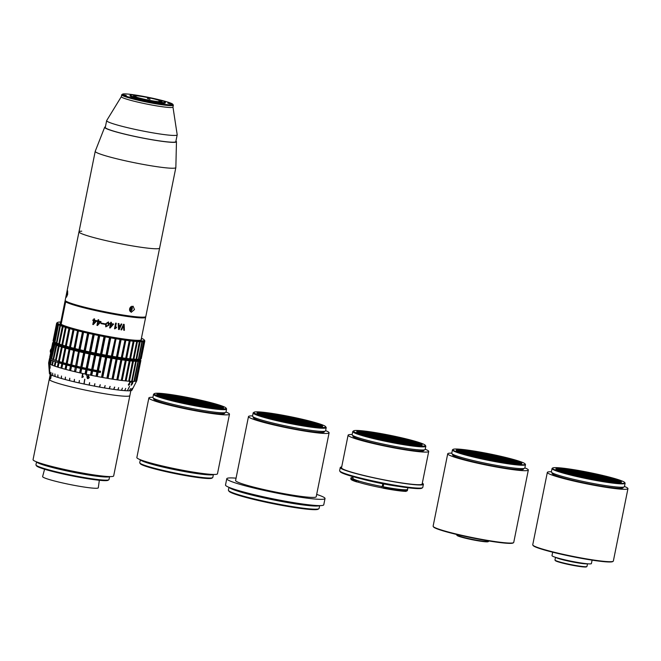<?xml version="1.0" encoding="UTF-8"?>
<svg xmlns="http://www.w3.org/2000/svg" width="661" height="661" viewBox="0 0 661 661"><rect width="100%" height="100%" fill="white"/><g stroke="black" fill="none" stroke-linecap="round" stroke-linejoin="round"><path stroke-width="0.99" d="M81.741 231.185A41.122 3.429 11.4 0 0 78.989 231.846A41.122 3.429 11.4 0 0 125.416 244.653A41.122 3.429 11.4 0 0 159.607 248.098L175.843 167.572A41.122 3.429 11.4 0 0 175.851 167.522L176.462 141.718A36.619 3.049 11.4 0 0 175.942 141.082M105.396 126.862A36.619 3.049 11.4 0 0 104.669 127.243L95.242 151.27A41.122 3.429 11.4 0 0 95.225 151.319A41.122 3.429 11.4 0 0 141.652 164.126A41.122 3.429 11.4 0 0 175.843 167.572M104.669 127.243A36.619 3.049 11.4 0 0 146.007 138.694A36.619 3.049 11.4 0 0 176.462 141.718M129.639 310.596A2.123 1.628 107.1 0 0 131.374 308.737A2.123 1.628 107.1 0 0 130.837 306.754M134.497 309.546L133.068 306.183L129.589 308.91L131.175 312.322L134.497 309.546M130.101 311.546A3.214 2.462 107.1 0 0 132.208 308.844A3.214 2.462 107.1 0 0 131.754 306.225M67.645 294.418L67.637 290.873L66.455 297.194L67.645 294.418M77.907 305.407A31.48 2.619 11.4 0 0 109.933 313.223A31.48 2.619 11.4 0 0 132.093 316.33M95.225 151.319L65.191 300.251A41.122 3.429 11.4 0 0 111.626 313.058A41.122 3.429 11.4 0 0 145.808 316.512L159.607 248.098A41.122 3.429 11.4 0 1 125.416 244.653M129.548 310.158A2.082 1.595 107.1 0 0 130.548 308.918A2.082 1.595 107.1 0 0 130.514 307.068M129.523 309.356L130.06 307.679M129.663 308.596L130.126 308.745M44.576 469.236L42.61 476.581A28.406 2.363 11.4 0 0 74.685 485.438A28.406 2.363 11.4 0 0 98.299 487.81L99.332 480.274M121.698 94.804L121.318 96.688A26.341 2.198 11.4 0 0 151.063 104.892A26.341 2.198 11.4 0 1 121.318 96.68L106.685 120.558A35.983 2.999 11.4 0 0 106.652 120.649L105.289 127.416A35.983 2.999 11.4 0 0 145.916 138.62A35.983 2.999 11.4 0 0 175.826 141.636L177.189 134.869A35.983 2.999 11.4 0 0 177.198 134.778L172.967 107.065L173.339 105.215A26.341 2.198 -168.6 0 1 151.443 103.009A26.341 2.198 -168.6 0 1 121.698 94.804A26.341 2.198 -168.6 0 1 121.822 94.639L122.574 94.143A25.696 2.14 11.4 0 0 151.468 102.306L148.824 101.571L151.435 102.273A25.696 2.14 11.4 0 0 172.785 104.264A25.696 2.14 11.4 0 0 143.817 96.456A25.696 2.14 11.4 0 0 122.574 94.143M106.652 120.649A35.983 2.999 11.4 0 0 147.279 131.853A35.983 2.999 11.4 0 0 177.189 134.869M172.959 107.099A26.341 2.198 11.4 0 1 151.063 104.892A26.341 2.198 11.4 0 0 172.959 107.032M145.61 97.101A14.517 1.206 -168.6 0 1 161.937 101.711A14.517 1.206 -168.6 0 1 149.931 100.406A14.517 1.206 -168.6 0 1 133.563 95.994A14.517 1.206 -168.6 0 1 145.61 97.101M170.406 103.835L167.795 103.133L170.406 103.835M125.573 95.457L122.971 94.754L125.573 95.457M130.134 95.201L130.01 95.828A17.987 1.496 11.4 0 0 150.32 101.43A17.987 1.496 11.4 0 0 165.283 102.934L165.407 102.306A17.987 1.496 11.4 0 0 145.09 96.704A17.987 1.496 11.4 0 0 130.134 95.201A17.987 1.496 11.4 0 0 150.452 100.803A17.987 1.496 11.4 0 0 165.407 102.306M172.785 104.264L173.289 105.016A26.341 2.198 -168.6 0 1 173.339 105.215M159.698 101.034L158.971 100.836L159.698 101.034M136.034 96.613L135.315 96.415L136.034 96.613M147.428 98.489L150.039 99.208L147.428 98.489M145.668 97.142A14.137 1.182 11.4 0 0 133.919 95.961A14.137 1.182 11.4 0 0 149.873 100.365A14.137 1.182 11.4 0 0 161.631 101.546A14.137 1.182 11.4 0 0 145.668 97.142M125.491 95.391L123.533 94.853L125.491 95.391M126.259 95.399L124.202 94.986L126.259 95.399M152.765 102.331L149.386 101.67L152.765 102.331M151.138 101.934L150.064 101.802L151.113 102.108M169.803 103.372L171.761 103.909L169.803 103.372M169.034 103.356L171.083 103.777L169.034 103.356M60.622 322.932A41.445 3.454 11.4 0 0 60.225 323.287A41.445 3.454 11.4 0 0 107.016 336.193A41.445 3.454 11.4 0 0 141.471 339.671A41.445 3.454 11.4 0 0 141.239 339.184M58.498 324.758L54.954 342.332A44.973 3.751 11.4 0 0 56.383 342.968L59.928 325.394A44.973 3.751 -168.6 0 1 58.498 324.758L59.052 324.146A44.328 3.693 11.4 0 0 60.878 324.956A44.328 3.693 11.4 0 0 63.332 325.873A44.328 3.693 11.4 0 0 66.381 326.873A44.328 3.693 11.4 0 0 69.967 327.947A44.328 3.693 11.4 0 0 74.049 329.079A44.328 3.693 11.4 0 0 78.543 330.252A44.328 3.693 11.4 0 0 83.402 331.434A44.328 3.693 11.4 0 0 88.524 332.623A44.328 3.693 11.4 0 0 93.845 333.797A44.328 3.693 11.4 0 0 99.282 334.929A44.328 3.693 11.4 0 0 104.735 336.011A44.328 3.693 11.4 0 0 107.446 336.523A44.328 3.693 11.4 0 0 110.131 337.019L109.528 337.614A44.973 3.751 -168.6 0 1 107.413 337.226A44.973 3.751 -168.6 0 1 105.289 336.821L101.744 354.395A44.973 3.751 11.4 0 0 105.983 355.188L109.528 337.614M62.349 326.311A44.973 3.751 -168.6 0 1 60.424 325.592L56.879 343.166A44.973 3.751 11.4 0 0 58.804 343.885L62.349 326.311L63.332 325.873L59.44 344.1A44.973 3.751 11.4 0 0 61.828 344.893L65.373 327.319A44.973 3.751 -168.6 0 1 62.985 326.526M68.959 328.401A44.973 3.751 -168.6 0 1 66.141 327.559L62.597 345.125A44.973 3.751 11.4 0 0 65.414 345.976L68.959 328.401L69.967 327.947L66.298 346.224A44.973 3.751 11.4 0 0 69.496 347.116L73.041 329.542A44.973 3.751 -168.6 0 1 69.843 328.649M77.56 330.723A44.973 3.751 -168.6 0 1 74.024 329.806L70.487 347.38A44.973 3.751 11.4 0 0 74.015 348.297L77.56 330.723L78.543 330.252L75.09 348.57A44.973 3.751 11.4 0 0 78.907 349.504L82.451 331.929A44.973 3.751 -168.6 0 1 78.634 330.996M87.624 333.136A44.973 3.751 -168.6 0 1 83.592 332.202L80.047 349.776A44.973 3.751 11.4 0 0 84.079 350.71L87.624 333.136L88.524 332.623L88.822 333.408L85.277 350.974A44.973 3.751 11.4 0 0 89.458 351.9L93.003 334.326A44.973 3.751 -168.6 0 1 88.822 333.408M98.506 335.482A44.973 3.751 -168.6 0 1 94.234 334.59L90.697 352.164A44.973 3.751 11.4 0 0 94.961 353.057L98.506 335.482L99.282 334.929L99.753 335.73L96.209 353.305A44.973 3.751 11.4 0 0 100.497 354.156L104.041 336.581A44.973 3.751 -168.6 0 1 99.753 335.73M114.874 338.556A44.973 3.751 -168.6 0 1 110.751 337.837L107.206 355.411A44.973 3.751 11.4 0 0 111.329 356.13L115.378 337.936A44.328 3.693 11.4 0 0 120.401 338.754L119.996 339.399A44.973 3.751 -168.6 0 1 116.047 338.762L112.51 356.329A44.973 3.751 11.4 0 0 116.452 356.973L119.996 339.399M124.813 340.134A44.973 3.751 -168.6 0 1 121.112 339.58L117.567 357.155A44.973 3.751 11.4 0 0 121.269 357.7L125.111 339.465A44.328 3.693 11.4 0 0 129.44 340.043L129.25 340.729A44.973 3.751 -168.6 0 1 125.846 340.275L122.31 357.849A44.973 3.751 11.4 0 0 125.706 358.303L129.25 340.729M133.241 341.2A44.973 3.751 -168.6 0 1 130.192 340.853L126.648 358.419A44.973 3.751 11.4 0 0 129.696 358.774L133.315 340.481A44.328 3.693 11.4 0 0 136.678 340.787L136.711 341.522A44.973 3.751 -168.6 0 1 134.067 341.283L130.531 358.857A44.973 3.751 11.4 0 0 133.175 359.097L136.711 341.522M139.62 341.696A44.973 3.751 -168.6 0 1 137.422 341.572L133.877 359.146A44.973 3.751 11.4 0 0 136.083 359.27L139.479 340.936A44.328 3.693 11.4 0 0 141.669 340.944L141.917 341.712A44.973 3.751 -168.6 0 1 140.198 341.712L136.653 359.287A44.973 3.751 11.4 0 0 138.372 359.287L141.917 341.712M143.561 341.588A44.973 3.751 -168.6 0 1 142.346 341.696L138.802 359.27A44.973 3.751 11.4 0 0 140.016 359.163L143.561 341.588L143.222 340.803A44.328 3.693 11.4 0 0 144.098 340.506L144.528 341.307A44.973 3.751 -168.6 0 1 143.842 341.539L140.297 359.113A44.973 3.751 11.4 0 0 140.991 358.882L144.528 341.307M144.652 341.225L144.098 340.506A44.328 3.693 11.4 0 0 144.296 340.076L144.809 340.886A44.973 3.751 -168.6 0 1 144.809 340.993A44.973 3.751 -168.6 0 1 144.652 341.225L141.115 358.799A44.973 3.751 11.4 0 0 141.264 358.568L144.809 340.993M144.776 340.77L144.296 340.076A44.328 3.693 11.4 0 0 144.214 339.911L144.718 340.655A44.973 3.751 -168.6 0 1 144.776 340.77L144.767 340.82M56.904 322.907L57.598 322.452L56.904 322.907M56.631 323.328A44.973 3.751 -168.6 0 1 56.631 323.221A44.973 3.751 -168.6 0 1 56.78 322.989L57.598 322.452A44.328 3.693 11.4 0 0 57.598 322.452A44.328 3.693 11.4 0 0 57.4 322.882L56.631 323.328L53.128 340.969M56.631 323.221L53.087 340.787A44.973 3.751 11.4 0 0 53.087 340.902M57.044 323.89A44.973 3.751 -168.6 0 1 56.664 323.444L53.12 341.018A44.973 3.751 11.4 0 0 53.177 341.126A44.973 3.751 11.4 0 0 53.5 341.464L57.044 323.89L57.887 323.452A44.328 3.693 11.4 0 0 59.052 324.146L58.151 324.584A44.973 3.751 -168.6 0 1 57.234 324.039L53.69 341.613A44.973 3.751 11.4 0 0 54.607 342.158L58.151 324.584M56.383 342.968L57.077 343.786A44.328 3.693 -168.6 0 1 55.251 342.976L54.954 342.332M58.804 343.885L59.54 344.703A44.328 3.693 -168.6 0 1 57.077 343.786L56.879 343.166M61.828 344.893L62.58 345.703A44.328 3.693 -168.6 0 1 59.54 344.703L59.44 344.1M65.414 345.976L66.174 346.777A44.328 3.693 -168.6 0 1 62.58 345.703L62.597 345.125M69.496 347.116L70.248 347.909A44.328 3.693 -168.6 0 1 66.174 346.777L66.298 346.224M74.015 348.297L74.751 349.074A44.328 3.693 -168.6 0 1 70.248 347.909L70.487 347.38M78.907 349.504L79.601 350.264A44.328 3.693 -168.6 0 1 74.751 349.074L75.09 348.57M84.079 350.71L84.732 351.454A44.328 3.693 -168.6 0 1 79.601 350.264L80.047 349.776M89.458 351.9L90.053 352.627A44.328 3.693 -168.6 0 1 84.732 351.454L85.277 350.974M94.961 353.057L95.481 353.759A44.328 3.693 -168.6 0 1 90.053 352.627L90.697 352.164M100.497 354.156L100.935 354.841A44.328 3.693 -168.6 0 1 95.481 353.759L96.209 353.305M105.983 355.188L106.33 355.849A44.328 3.693 -168.6 0 1 100.935 354.841L101.744 354.395M111.329 356.13L111.585 356.766A44.328 3.693 -168.6 0 1 106.33 355.849L107.206 355.411M116.452 356.973L116.6 357.584A44.328 3.693 -168.6 0 1 111.585 356.766L112.51 356.329M121.269 357.7L121.31 358.287A44.328 3.693 -168.6 0 1 116.6 357.584L117.567 357.155M125.706 358.303L125.64 358.865A44.328 3.693 -168.6 0 1 121.31 358.287L122.31 357.849M129.696 358.774L129.515 359.311A44.328 3.693 -168.6 0 1 125.64 358.865L126.648 358.419M133.175 359.097L132.886 359.609A44.328 3.693 -168.6 0 1 129.515 359.311L130.531 358.857M136.083 359.27L135.687 359.766A44.328 3.693 -168.6 0 1 132.886 359.609L133.877 359.146M138.372 359.287L137.876 359.774A44.328 3.693 -168.6 0 1 135.687 359.766L136.653 359.287M140.016 359.163L139.421 359.625A44.328 3.693 -168.6 0 1 137.876 359.774L138.802 359.27M140.38 359.287L140.297 359.336A44.328 3.693 -168.6 0 1 140.297 359.344A44.328 3.693 -168.6 0 1 139.421 359.625L140.297 359.113M53.5 341.464L54.086 342.282A44.328 3.693 -168.6 0 1 53.681 341.877L53.177 341.126M60.424 325.592L60.878 324.956L59.928 325.394M66.141 327.559L66.381 326.873L65.373 327.319M74.024 329.806L74.049 329.079L73.041 329.542M83.592 332.202L83.402 331.434L82.451 331.929M94.234 334.59L93.845 333.797L93.003 334.326M105.289 336.821L104.735 336.011L104.041 336.581M110.751 337.837L110.131 337.019A44.328 3.693 11.4 0 0 115.378 337.936L116.047 338.762M121.112 339.58L120.401 338.754A44.328 3.693 11.4 0 0 125.111 339.465L125.846 340.275M130.192 340.853L129.44 340.043A44.328 3.693 11.4 0 0 133.315 340.481L134.067 341.283M137.422 341.572L136.678 340.787A44.328 3.693 11.4 0 0 139.479 340.936L140.198 341.712M142.346 341.696L141.669 340.944A44.328 3.693 11.4 0 0 143.222 340.803L143.842 341.539M144.214 339.911A44.328 3.693 11.4 0 0 143.809 339.506A44.328 3.693 11.4 0 0 142.636 338.812A44.328 3.693 11.4 0 0 141.429 338.25M60.812 321.998A44.328 3.693 11.4 0 0 60.019 322.014A44.328 3.693 11.4 0 0 58.474 322.155A44.328 3.693 11.4 0 0 57.598 322.444L57.515 322.502M56.664 323.444L57.4 322.882A44.328 3.693 11.4 0 0 57.887 323.452L57.234 324.039M54.607 342.158L55.251 342.976A44.328 3.693 -168.6 0 1 54.086 342.282L53.69 341.613M144.181 340.622L144.296 340.076M125.64 358.865L129.44 340.043M121.31 358.287L125.111 339.465M116.6 357.584L120.401 338.754M111.585 356.766L115.378 337.936M106.33 355.849L110.131 337.019M100.935 354.841L104.735 336.011M95.481 353.759L99.282 334.929M90.053 352.627L93.845 333.797M84.732 351.454L88.524 332.623M79.601 350.264L83.402 331.434M74.751 349.074L78.543 330.252M70.248 347.909L74.049 329.079M66.174 346.777L69.967 327.947M131.969 383.223C131.175 384.999 131.266 385.206 132.241 383.843C133.026 382.075 132.935 381.868 131.969 383.223C131.175 384.999 131.266 385.206 132.241 383.843C133.026 382.075 132.935 381.868 131.969 383.223L131.861 383.165C131.068 384.942 131.159 385.148 132.134 383.785C132.927 382.017 132.836 381.81 131.861 383.165M131.729 383.339L133.01 381.794L132.473 383.711L131.192 385.264L131.729 383.339M132.952 381.777L131.142 385.214M87.442 376.497C87.302 378.398 87.739 378.712 88.764 377.448C88.888 375.555 88.45 375.241 87.442 376.497L87.599 376.002M88.673 377.728L88.781 377.406C88.904 375.514 88.467 375.2 87.467 376.456M89.252 377.406C87.896 379.307 87.145 379.009 86.988 376.53L87.244 375.745L89.128 377.877M89.268 377.365C87.913 379.265 87.161 378.968 87.012 376.489L87.26 375.721M49.666 365.946C49.848 367.954 49.963 368.251 50.029 366.822C49.839 364.814 49.724 364.525 49.666 365.946L49.79 364.946M50.071 368.284L50.153 366.814M49.592 366.02C49.625 363.897 49.806 364.137 50.129 366.739C50.062 368.855 49.881 368.615 49.592 366.02L49.666 364.401M49.682 364.889L49.74 364.459M48.897 365.285L48.988 364.178M49.228 367.26L49.203 366.161M48.873 365.351C48.782 363.236 48.864 363.484 49.121 366.095C49.178 368.202 49.096 367.954 48.873 365.351C48.782 363.236 48.864 363.484 49.121 366.095C49.178 368.202 49.096 367.954 48.873 365.351M58.879 361.41A37.264 3.107 11.4 0 0 99.158 371.622A37.264 3.107 11.4 0 0 99.324 371.656M99.447 371.036L99.307 371.738L100.298 372.498L100.555 371.242A44.973 3.751 11.4 0 1 98.431 370.838L97.745 370.656L100.786 355.593A44.328 3.693 11.4 0 0 103.496 356.105A44.328 3.693 11.4 0 0 106.181 356.601L105.578 357.196A44.973 3.751 -168.6 0 1 103.463 356.808A44.973 3.751 -168.6 0 1 101.34 356.403L100.786 355.593L100.092 356.163L97.184 370.598A44.973 3.751 11.4 0 1 92.895 369.755L95.804 355.312L95.333 354.511L94.556 355.064L91.648 369.499A44.973 3.751 11.4 0 1 87.376 368.607L90.293 354.172L89.896 353.379L89.053 353.908L86.145 368.342A44.973 3.751 11.4 0 1 81.964 367.425L84.872 352.991L84.575 352.206L83.674 352.718L80.766 367.152A44.973 3.751 11.4 0 1 76.734 366.219L79.452 351.016L78.502 351.512L75.585 365.946A44.973 3.751 11.4 0 1 71.776 365.012L74.602 349.834L73.611 350.305L70.702 364.74A44.973 3.751 11.4 0 1 67.166 363.823L70.099 348.661L69.091 349.124L66.183 363.558A44.973 3.751 11.4 0 1 62.977 362.674L66.017 347.529L65.009 347.983L62.101 362.418A44.973 3.751 11.4 0 1 59.275 361.575L62.431 346.455L61.423 346.901L58.515 361.336A44.973 3.751 11.4 0 1 56.119 360.542L59.383 345.455L58.399 345.893L55.491 360.328A44.973 3.751 11.4 0 1 53.566 359.609L56.929 344.538L55.978 344.976L53.07 359.41A44.973 3.751 11.4 0 1 51.632 358.774L55.103 343.728L54.202 344.166L51.294 358.601A44.973 3.751 11.4 0 1 50.434 358.088L53.343 343.654L54.095 343.142L56.706 343.629M99.307 371.738L99.307 371.738A38.297 3.189 11.4 0 1 57.317 360.947M100.298 372.498A44.973 3.751 -168.6 0 1 98.175 372.093L97.415 375.861A44.973 3.751 -168.6 0 1 96.167 375.622L96.927 371.854A44.973 3.751 -168.6 0 1 92.639 371.011L91.879 374.77A44.973 3.751 -168.6 0 1 90.631 374.523L91.392 370.755A44.973 3.751 -168.6 0 1 87.128 369.863L86.368 373.63A44.973 3.751 -168.6 0 1 85.129 373.366L85.889 369.598A44.973 3.751 -168.6 0 1 81.708 368.681L80.948 372.44A44.973 3.751 -168.6 0 1 79.75 372.176L80.51 368.408A44.973 3.751 -168.6 0 1 76.486 367.475L75.726 371.242A44.973 3.751 -168.6 0 1 74.577 370.97L75.337 367.202A44.973 3.751 -168.6 0 1 71.528 366.268L70.768 370.036A44.973 3.751 -168.6 0 1 69.694 369.763L70.454 365.996A44.973 3.751 -168.6 0 1 66.918 365.079L66.158 368.846A44.973 3.751 -168.6 0 1 65.175 368.582L65.926 364.814A44.973 3.751 -168.6 0 1 62.729 363.922L61.969 367.69A44.973 3.751 -168.6 0 1 61.085 367.442L61.845 363.674A44.973 3.751 -168.6 0 1 59.027 362.831L58.267 366.591A44.973 3.751 -168.6 0 1 57.507 366.351L58.267 362.592A44.973 3.751 -168.6 0 1 55.871 361.798L55.111 365.566A44.973 3.751 -168.6 0 1 54.475 365.351L55.235 361.584A44.973 3.751 -168.6 0 1 53.31 360.865L52.55 364.632A44.973 3.751 -168.6 0 1 52.054 364.434L52.814 360.666A44.973 3.751 -168.6 0 1 51.384 360.03L50.624 363.798A44.973 3.751 -168.6 0 1 50.277 363.624L51.037 359.857A44.973 3.751 -168.6 0 1 50.12 359.311L49.368 363.071A44.973 3.751 -168.6 0 1 49.178 362.93L49.93 359.163A44.973 3.751 -168.6 0 1 49.55 358.716L48.79 362.484A44.973 3.751 -168.6 0 1 48.757 362.368L49.517 358.601A44.973 3.751 -168.6 0 1 49.517 358.493L48.633 362.881A44.973 3.751 11.4 0 0 48.625 362.972A44.973 3.751 11.4 0 0 99.414 376.894A44.973 3.751 11.4 0 0 136.777 380.744A44.973 3.751 11.4 0 0 136.81 380.662L140.859 360.575A44.973 3.751 -168.6 0 1 140.702 360.807L140.149 360.088L140.586 360.889L136.662 380.348A44.973 3.751 -168.6 0 0 136.786 380.265L140.702 360.807M49.798 358.179A44.973 3.751 -168.6 0 1 50.459 357.956M98.431 370.838L101.34 356.403M140.264 359.493L140.768 360.237A44.973 3.751 -168.6 0 1 140.826 360.352L140.347 359.658A44.328 3.693 11.4 0 0 140.264 359.493A44.328 3.693 11.4 0 0 140.198 359.402M140.586 360.889A44.973 3.751 -168.6 0 1 139.892 361.121L139.273 360.385L139.611 361.17A44.973 3.751 -168.6 0 1 138.397 361.278L137.719 360.526L137.967 361.294A44.973 3.751 -168.6 0 1 136.249 361.294L135.53 360.518L135.679 361.278A44.973 3.751 -168.6 0 1 133.472 361.154L132.729 360.369A44.328 3.693 11.4 0 0 135.53 360.518A44.328 3.693 11.4 0 0 137.719 360.526A44.328 3.693 11.4 0 0 139.273 360.385A44.328 3.693 11.4 0 0 140.149 360.088A44.328 3.693 11.4 0 0 140.347 359.658L140.859 360.468A44.973 3.751 -168.6 0 1 140.859 360.575M139.611 361.17L135.687 380.629A44.973 3.751 -168.6 0 0 135.968 380.579L139.892 361.121M137.967 361.294L134.043 380.753A44.973 3.751 -168.6 0 0 134.472 380.736L138.397 361.278M135.679 361.278L131.754 380.728A44.973 3.751 -168.6 0 0 132.324 380.753L136.249 361.294M132.77 361.104A44.973 3.751 -168.6 0 1 130.126 360.865L129.366 360.063A44.328 3.693 11.4 0 0 132.729 360.369L128.845 380.554A44.973 3.751 -168.6 0 0 129.548 380.612L133.472 361.154M129.292 360.782A44.973 3.751 -168.6 0 1 126.243 360.435L125.491 359.625L125.301 360.311A44.973 3.751 -168.6 0 1 121.905 359.857L121.161 359.047L120.864 359.716A44.973 3.751 -168.6 0 1 117.162 359.163L116.452 358.336L116.047 358.981A44.973 3.751 -168.6 0 1 112.106 358.345L111.428 357.518L110.924 358.138A44.973 3.751 -168.6 0 1 106.801 357.419L106.181 356.601A44.328 3.693 11.4 0 0 111.428 357.518A44.328 3.693 11.4 0 0 116.452 358.336A44.328 3.693 11.4 0 0 121.161 359.047A44.328 3.693 11.4 0 0 125.491 359.625A44.328 3.693 11.4 0 0 129.366 360.063L125.367 380.232A44.973 3.751 -168.6 0 0 126.201 380.323L130.126 360.865M125.301 360.311L121.376 379.769A44.973 3.751 -168.6 0 0 122.318 379.885L126.243 360.435M120.864 359.716L116.939 379.166A44.973 3.751 -168.6 0 0 117.98 379.315L121.905 359.857M116.047 358.981L112.122 378.439A44.973 3.751 -168.6 0 0 113.238 378.613L117.162 359.163M110.924 358.138L106.999 377.596A44.973 3.751 -168.6 0 0 108.181 377.795L112.106 358.345M105.578 357.196L101.654 376.654A44.973 3.751 -168.6 0 0 102.876 376.877L106.801 357.419M50.129 366.739L50.013 368.342M49.253 364.186L49.368 364.74L49.253 364.186M82.485 376.91L83.278 376.555L81.947 377.522L82.509 373.928L82.939 374.035L82.485 376.91M86.004 374.696L86.434 375.258L86.004 374.696M49.443 373.523A42.081 3.503 11.4 0 0 49.435 373.581A42.081 3.503 11.4 0 0 49.451 373.639L49.253 371.094L49.459 373.663A42.081 3.503 11.4 0 0 49.897 374.176L49.525 369.094L49.939 374.209A42.081 3.503 11.4 0 0 50.988 374.837L50.889 372.341L51.054 374.87A42.081 3.503 11.4 0 0 52.706 375.605L52.665 373.126L52.806 375.646A42.081 3.503 11.4 0 0 55.02 376.473L54.921 373.969L55.152 376.514A42.081 3.503 11.4 0 0 57.904 377.423L57.846 374.927L58.052 377.464A42.081 3.503 11.4 0 0 61.299 378.439L61.481 376.018L61.473 378.489A42.081 3.503 11.4 0 0 65.158 379.513L65.422 377.109L65.356 379.563A42.081 3.503 11.4 0 0 69.422 380.62L69.777 378.241L69.636 380.678A42.081 3.503 11.4 0 0 74.015 381.744L74.462 379.381L74.247 381.802A42.081 3.503 11.4 0 0 78.882 382.876L79.419 380.529L79.122 382.934A42.081 3.503 11.4 0 0 83.93 383.991L84.682 379.224L84.178 384.041A42.081 3.503 11.4 0 0 89.086 385.066L89.549 382.702L89.334 385.115A42.081 3.503 11.4 0 0 94.267 386.09L94.812 383.744L94.515 386.14A42.081 3.503 11.4 0 0 96.96 386.602A42.081 3.503 11.4 0 0 99.39 387.049L100.265 384.768L99.629 387.098A42.081 3.503 11.4 0 0 104.372 387.924L105.091 385.611L104.612 387.966A42.081 3.503 11.4 0 0 109.148 388.709L110.164 386.437L109.371 388.742A42.081 3.503 11.4 0 0 113.626 389.379L114.7 387.115L113.832 389.403A42.081 3.503 11.4 0 0 117.741 389.932L118.674 387.643L117.931 389.957A42.081 3.503 11.4 0 0 121.434 390.354L122.434 388.081L121.599 390.37A42.081 3.503 11.4 0 0 124.64 390.643L125.689 388.371L124.78 390.651A42.081 3.503 11.4 0 0 127.317 390.791L129.614 386.264L127.424 390.8A42.081 3.503 11.4 0 0 129.407 390.8L130.622 388.528L129.49 390.8A42.081 3.503 11.4 0 0 130.895 390.668L132.043 388.395L130.944 390.659A42.081 3.503 11.4 0 0 131.737 390.395L132.935 388.106L131.762 390.378A42.081 3.503 11.4 0 0 131.919 390.213L136.777 380.744M117.765 389.883L118.674 387.643M131.911 381.827L131.696 382.265L131.911 381.827M129.606 384.289L128.73 385.206C128.003 385.082 128.341 384.289 129.73 382.818L130.407 382.141L129.763 381.703L130.853 381.884C129.019 383.76 128.573 384.562 129.531 384.281L128.515 385.165M128.738 384.76L129.531 384.281M130.217 382.331L129.498 382M52.682 342.803L51.798 347.19A44.973 3.751 11.4 0 0 51.789 347.265L50.269 354.792A44.973 3.751 -168.6 0 1 50.277 354.726L49.773 357.237A44.973 3.751 11.4 0 0 49.773 357.345L52.682 342.91A44.973 3.751 -168.6 0 1 52.682 342.803A44.973 3.751 -168.6 0 1 52.839 342.572L53.648 342.034A44.328 3.693 11.4 0 0 53.45 342.464L52.682 342.91M49.806 357.461L52.715 343.026L53.45 342.464A44.328 3.693 11.4 0 0 53.805 342.927L53.054 343.439L50.145 357.874A44.973 3.751 11.4 0 1 49.806 357.461M53.054 343.439A44.973 3.751 -168.6 0 1 52.715 343.026M54.202 344.166A44.973 3.751 -168.6 0 1 53.343 343.654M55.978 344.976A44.973 3.751 -168.6 0 1 54.549 344.34M58.399 345.893A44.973 3.751 -168.6 0 1 56.474 345.174M61.423 346.901A44.973 3.751 -168.6 0 1 59.036 346.108M65.009 347.983A44.973 3.751 -168.6 0 1 62.192 347.141M69.091 349.124A44.973 3.751 -168.6 0 1 65.893 348.231M73.611 350.305A44.973 3.751 -168.6 0 1 70.083 349.388M78.502 351.512A44.973 3.751 -168.6 0 1 74.685 350.578M83.674 352.718A44.973 3.751 -168.6 0 1 79.642 351.784M89.053 353.908A44.973 3.751 -168.6 0 1 84.872 352.991M94.556 355.064A44.973 3.751 -168.6 0 1 90.293 354.172M100.092 356.163A44.973 3.751 -168.6 0 1 95.804 355.312M49.517 358.601L50.162 358.783L49.55 358.716M91.879 374.77L91.284 374.597L92.036 370.829L92.639 371.011M92.895 369.755L92.292 369.573L95.333 354.511A44.328 3.693 11.4 0 0 100.786 355.593M91.392 370.755L92.036 370.829M91.284 374.597L90.631 374.523M92.292 369.573L91.648 369.499M96.927 371.854L98.175 372.093M97.415 375.861L96.167 375.622M96.737 375.679L97.498 371.912M97.745 370.656L97.184 370.598M86.368 373.63L85.847 373.465L86.608 369.697L87.128 369.863M87.376 368.607L86.864 368.441L89.896 353.379A44.328 3.693 11.4 0 0 95.333 354.511M85.889 369.598L86.608 369.697M85.847 373.465L85.129 373.366M86.864 368.441L86.145 368.342M80.948 372.44L80.526 372.292L81.286 368.524L81.708 368.681M81.964 367.425L81.543 367.268L84.575 352.206A44.328 3.693 11.4 0 0 89.896 353.379M80.51 368.408L81.286 368.524M80.526 372.292L79.75 372.176M81.543 367.268L80.766 367.152M75.726 371.242L76.486 367.475M76.734 366.219L79.452 351.016A44.328 3.693 11.4 0 0 84.575 352.206M75.337 367.202L76.164 367.334M75.404 371.102L74.577 370.97M76.412 366.078L75.585 365.946M61.969 367.69L62.729 363.922M62.977 362.674L66.017 347.529A44.328 3.693 11.4 0 0 70.099 348.661A44.328 3.693 11.4 0 0 74.602 349.834A44.328 3.693 11.4 0 0 79.452 351.016M61.845 363.674L62.729 363.847M61.969 367.615L61.085 367.442M62.985 362.592L62.101 362.418M65.926 364.814L66.918 365.079M66.158 368.846L65.175 368.582M66.05 368.747L66.811 364.979M67.166 363.823L70.099 348.661M67.058 363.724L66.183 363.558M70.454 365.996L71.528 366.268M70.768 370.036L69.694 369.763M70.545 369.912L71.305 366.153M71.776 365.012L74.602 349.834M71.562 364.897L70.702 364.74M58.267 362.592L59.027 362.831M58.284 366.516L57.507 366.351M59.292 361.501L58.515 361.336M55.235 361.584L55.871 361.798M55.127 365.492L54.475 365.351M56.135 360.468L55.491 360.328M52.814 360.666L53.31 360.865M52.566 364.55L52.054 364.434M53.574 359.526L53.07 359.41M56.028 343.34L53.805 342.927M54.095 343.142A44.328 3.693 11.4 0 0 55.103 343.728A44.328 3.693 11.4 0 0 56.929 344.538A44.328 3.693 11.4 0 0 59.383 345.455A44.328 3.693 11.4 0 0 62.431 346.455A44.328 3.693 11.4 0 0 66.017 347.529M140.239 360.204L140.347 359.658M134.472 380.736L134.059 380.67M132.324 380.753L131.77 380.653M122.318 379.885L121.442 379.703L125.491 359.625M126.201 380.323L125.383 380.166M129.548 380.612L128.862 380.48M117.98 379.315L117.113 379.125L121.161 359.047M113.238 378.613L112.403 378.423L116.452 358.336M108.181 377.795L107.379 377.605L111.428 357.518M102.876 376.877L102.133 376.687L106.181 356.601M102.133 376.687L101.654 376.654M100.108 384.735L99.489 387.024M69.736 378.224L69.595 380.62M65.406 377.109L65.34 379.513M74.396 379.373L74.189 381.744M84.823 379.257L84.079 383.975M79.328 380.513L79.039 382.868M94.92 383.768L94.383 386.065M89.673 382.727L89.218 385.049M105.157 385.619L104.455 387.891M114.518 387.09L113.667 389.337M109.99 386.412L109.205 388.668M83.245 376.919L81.981 377.481L82.551 373.895M86.459 375.217L86.029 374.655M130.795 381.744L130.754 381.818C128.92 383.702 128.482 384.504 129.432 384.215M132.035 381.769L131.597 382.207M51.252 349.917A3.536 3.47 127.4 0 0 50.806 352.139M49.724 380.025A41.122 3.429 11.4 0 0 95.68 392.147A41.122 3.429 11.4 0 0 129.862 395.592A41.122 3.429 -168.6 0 1 96.258 392.254A41.122 3.429 -168.6 0 1 49.253 379.331A41.122 3.429 11.4 0 0 49.699 380.009L50.062 378.199A41.122 3.429 11.4 0 0 50.765 378.646L50.79 378.497A41.122 3.429 -168.6 0 1 50.112 378.067A41.122 3.429 -168.6 0 1 49.972 377.952A41.122 3.429 -168.6 0 1 49.724 377.679L49.691 377.828A41.122 3.429 11.4 0 0 50.062 378.199L49.699 380.009M50.79 374.729L50.624 375.555A41.122 3.429 -168.6 0 0 51.294 375.985L51.269 376.134A41.122 3.429 11.4 0 1 50.591 375.704L50.368 376.811A41.122 3.429 -168.6 0 1 50.219 376.696A41.122 3.429 -168.6 0 1 49.98 376.423L49.947 376.572A41.122 3.429 11.4 0 0 50.319 376.944L50.096 378.051L50.335 376.96A41.122 3.429 11.4 0 0 51.013 377.39L51.046 377.241A41.122 3.429 -168.6 0 1 50.368 376.811L50.575 375.688A41.122 3.429 11.4 0 1 50.203 375.316L50.228 375.175A41.122 3.429 -168.6 0 0 50.476 375.44A41.122 3.429 -168.6 0 0 50.6 375.547L50.765 374.721M50.029 378.001A40.99 3.412 11.4 0 0 50.079 378.051A40.99 3.412 11.4 0 0 50.781 378.53M50.277 376.745A40.99 3.412 11.4 0 0 50.335 376.795A40.99 3.412 11.4 0 0 51.037 377.274M50.533 375.489A40.99 3.412 11.4 0 0 50.583 375.539A40.99 3.412 11.4 0 0 51.294 376.018M108.04 322.403L106.264 323.741L106.33 326.526L108.181 325.22L108.04 322.403L106.256 323.733L106.314 326.517M105.57 323.799L108.495 321.94L108.916 325.154L105.777 326.865L105.57 323.799M108.487 321.932L108.891 325.138L105.768 326.856M61.126 324.27L65.662 301.804L68.149 302.267A38.553 3.214 11.4 0 0 111.089 313.521A38.553 3.214 11.4 0 0 142.495 317.173M104.934 323.824L104.818 324.336A41.122 3.429 11.4 0 1 101.05 323.593L101.15 323.064A41.122 3.429 11.4 0 0 104.934 323.824L104.818 324.336A40.99 3.412 11.4 0 1 101.05 323.584L101.158 323.064M97.754 321.527A41.122 3.429 11.4 0 1 96.96 321.362L97.076 320.8A41.122 3.429 11.4 0 0 97.861 320.965L98.117 319.709A41.122 3.429 11.4 0 0 98.737 319.841L98.489 321.097A41.122 3.429 11.4 0 0 101.026 321.626L97.464 325.501A41.122 3.429 11.4 0 1 96.969 325.394L97.754 321.527L96.985 325.386A40.99 3.412 11.4 0 0 97.473 325.493M93.589 320.626A41.122 3.429 11.4 0 1 92.813 320.453L92.928 319.891A41.122 3.429 11.4 0 0 93.697 320.064L93.953 318.809A41.122 3.429 11.4 0 0 94.564 318.949L94.308 320.197A41.122 3.429 11.4 0 0 96.812 320.742L93.292 324.601A41.122 3.429 11.4 0 1 92.804 324.493L93.614 320.618L92.837 324.485A40.99 3.412 11.4 0 0 93.3 324.592M65.662 301.804A41.122 3.429 11.4 0 0 111.469 313.818A41.122 3.429 11.4 0 0 145.66 317.263A41.122 3.429 11.4 0 0 145.478 316.834M119.187 329.566A41.122 3.429 11.4 0 1 118.575 329.467L118.195 323.502A41.122 3.429 11.4 0 0 118.939 323.617L119.013 325.443A41.122 3.429 11.4 0 0 120.343 325.658L121.12 323.973A41.122 3.429 11.4 0 0 121.831 324.088L119.187 329.566L121.773 324.064M114.89 328.848A41.122 3.429 11.4 0 1 114.51 328.781L115.65 323.097A41.122 3.429 11.4 0 0 116.286 323.212L115.361 327.765L116.567 327.121L116.435 327.749L114.849 328.831L116.518 327.137M110.139 328.005A41.122 3.429 11.4 0 1 109.643 327.914L110.428 324.047A41.122 3.429 11.4 0 1 109.643 323.898L109.751 323.336A41.122 3.429 11.4 0 0 110.536 323.485L110.792 322.229A41.122 3.429 11.4 0 0 111.412 322.345L111.155 323.601A41.122 3.429 11.4 0 0 113.642 324.047L110.139 328.005L113.609 324.039M123.549 325.708A41.122 3.429 11.4 0 0 123.607 325.724L123.731 330.194A41.122 3.429 11.4 0 0 124.4 330.293L124.144 324.369A41.122 3.429 11.4 0 1 123.566 324.287L120.955 329.773A41.122 3.429 11.4 0 0 121.665 329.889L123.483 325.691A40.99 3.412 11.4 0 0 123.541 325.699L123.607 325.724M65.373 300.681A41.122 3.429 11.4 0 0 65.042 301.011A41.122 3.429 11.4 0 0 65.373 301.581L60.837 324.08M63.018 311.042L61.498 318.569M65.373 301.581L67.653 302.011M123.731 330.186A40.99 3.412 11.4 0 0 124.334 330.269L124.4 330.293M124.078 324.353L124.334 330.269M120.963 329.765A40.99 3.412 11.4 0 0 121.599 329.864L121.665 329.889M123.483 325.691L121.599 329.864M92.961 319.899L92.846 320.453A40.99 3.412 11.4 0 0 93.614 320.618M93.697 320.064L93.978 318.817M93.672 323.369L94.226 320.759A40.99 3.412 11.4 0 0 96.035 321.155L93.672 323.369L96.035 321.155M94.201 320.759A41.122 3.429 11.4 0 0 96.019 321.155M100.918 322.188L100.158 322.915M96.96 321.362L96.985 321.353A40.99 3.412 11.4 0 0 97.77 321.519M96.985 321.353L97.093 320.808M97.861 320.965L98.134 319.717M98.373 321.659L98.39 321.651A40.99 3.412 11.4 0 0 100.232 322.039L97.845 324.27L100.224 322.047A41.122 3.429 11.4 0 1 98.373 321.659L97.845 324.27M109.652 327.897A40.99 3.412 11.4 0 0 110.114 327.988M110.428 324.047L110.404 324.03A40.99 3.412 11.4 0 1 109.643 323.89M111.387 322.337L111.155 323.601M111.023 324.146A40.99 3.412 11.4 0 0 112.824 324.468L112.857 324.485A41.122 3.429 11.4 0 1 111.048 324.163L110.519 326.774L111.048 324.163M110.519 326.774L112.857 324.485M116.245 323.204L115.361 327.765M118.889 323.601L119.013 325.443M118.575 329.451A40.99 3.412 11.4 0 0 119.129 329.542M118.988 326.071L119.12 328.187A41.122 3.429 11.4 0 0 119.178 328.195L120.013 326.237A40.99 3.412 11.4 0 1 118.988 326.071L119.12 328.187M119.038 326.096A41.122 3.429 11.4 0 0 120.071 326.261M125.235 358.816A37.908 3.156 -168.6 0 1 103.653 355.577A37.908 3.156 -168.6 0 1 67.769 347.232M103.678 355.453A37.908 3.156 -168.6 0 1 74.404 348.991A37.908 3.156 -168.6 0 0 118.435 357.865A37.908 3.156 -168.6 0 1 103.678 355.453M108.825 479.787L108.074 480.283A36.619 3.049 -168.6 0 1 78.312 477.085A36.619 3.049 -168.6 0 1 36.52 465.856L36.016 465.104A37.264 3.107 11.4 0 0 78.543 476.531A37.264 3.107 11.4 0 0 108.825 479.787A37.264 3.107 11.4 0 0 108.999 479.555L109.602 476.581M36.545 461.857L35.942 464.823A37.264 3.107 11.4 0 0 36.016 465.104M109.536 476.581A37.264 3.107 -168.6 0 1 79.18 473.392A37.264 3.107 -168.6 0 1 36.603 461.874M108.264 476.531A36.239 3.016 -168.6 0 1 79.014 473.276A36.239 3.016 -168.6 0 1 37.793 462.328M129.87 395.584A41.122 3.429 -168.6 0 1 129.862 395.592L113.667 475.928A41.122 3.429 -168.6 0 1 80.064 472.59A41.122 3.429 -168.6 0 1 33.05 459.676L50.244 374.415M193.392 404.573A34.025 2.834 11.4 0 0 223.377 407.994A34.025 2.834 11.4 0 0 186.98 397.534A34.025 2.834 11.4 0 0 156.905 394.584A34.025 2.834 11.4 0 0 193.392 404.573M222.815 408.192A33.414 2.784 11.4 0 0 222.749 408.011A33.414 2.784 11.4 0 0 186.923 398.203A33.414 2.784 11.4 0 0 157.475 394.848A33.414 2.784 11.4 0 0 157.343 394.989M222.608 408.225A34.05 2.834 11.4 0 0 186.733 398.765A34.05 2.834 11.4 0 0 157.525 395.104M221.088 408.333A33.414 2.784 11.4 0 0 186.666 399.459A33.414 2.784 11.4 0 0 158.88 395.79M219.782 408.316A34.05 2.834 11.4 0 0 186.476 400.021A34.05 2.834 11.4 0 0 160.086 396.278M217.13 408.151A33.414 2.784 11.4 0 0 186.41 400.715A33.414 2.784 11.4 0 0 162.598 397.162M214.495 407.903A34.05 2.834 11.4 0 0 186.228 401.277A34.05 2.834 11.4 0 0 165.126 397.947M209.868 407.333A33.414 2.784 11.4 0 0 186.162 401.971A33.414 2.784 11.4 0 0 169.613 399.211M204.332 406.507A34.05 2.834 11.4 0 0 185.972 402.532A34.05 2.834 11.4 0 0 175.033 400.599M186.741 397.269A36.619 3.049 11.4 0 0 154.459 393.592A36.619 3.049 11.4 0 0 193.632 404.846A36.619 3.049 11.4 0 0 226.012 408.019A36.619 3.049 11.4 0 0 186.741 397.269M226.012 408.019L226.516 408.771A37.264 3.107 -168.6 0 1 226.591 409.052A37.264 3.107 -168.6 0 1 193.566 405.54A37.264 3.107 -168.6 0 1 153.534 394.32A37.264 3.107 -168.6 0 1 153.707 394.088L154.459 393.592M212.619 477.663L211.867 478.159A36.619 3.049 -168.6 0 1 179.594 474.491A36.619 3.049 -168.6 0 1 140.322 463.733L139.818 462.989A37.264 3.107 11.4 0 0 179.784 473.929A37.264 3.107 11.4 0 0 212.619 477.663A37.264 3.107 11.4 0 0 212.801 477.44L213.404 474.466M140.339 459.734L139.744 462.708A37.264 3.107 11.4 0 0 139.818 462.989M224.806 412.695L224.699 413.241A36.239 3.016 -168.6 0 1 192.591 409.828A36.239 3.016 -168.6 0 1 153.649 398.914L153.765 398.368M226.591 409.052L225.955 412.191A37.264 3.107 -168.6 0 1 192.938 408.68A37.264 3.107 -168.6 0 1 152.898 397.459L153.534 394.32M213.338 474.458A37.264 3.107 -168.6 0 1 180.412 470.789A37.264 3.107 -168.6 0 1 140.396 459.75M212.065 474.416A36.239 3.016 -168.6 0 1 180.313 470.682A36.239 3.016 -168.6 0 1 141.594 460.205M225.988 412.026A41.122 3.429 -168.6 0 1 229.483 414.207A41.122 3.429 -168.6 0 1 193.045 410.332A41.122 3.429 -168.6 0 1 148.865 397.947A41.122 3.429 -168.6 0 1 152.931 397.294M229.483 414.207L217.469 473.805A41.122 3.429 -168.6 0 1 181.031 469.93A41.122 3.429 -168.6 0 1 136.852 457.552L148.865 397.947M322.634 426.328A34.05 2.834 11.4 0 0 284.627 416.339A34.05 2.834 11.4 0 0 256.964 413.092M321.717 426.733A33.414 2.784 11.4 0 0 284.594 417.033A33.414 2.784 11.4 0 0 257.641 413.811M294.789 423.486A33.496 2.793 11.4 0 0 322.576 426.039A33.496 2.793 11.4 0 0 284.817 415.86A33.496 2.793 11.4 0 0 257.129 412.844A33.496 2.793 11.4 0 0 294.789 423.486M320.932 426.808A34.05 2.834 11.4 0 0 284.37 417.595A34.05 2.834 11.4 0 0 258.335 414.191M318.957 426.816A33.414 2.784 11.4 0 0 284.337 418.289A33.414 2.784 11.4 0 0 260.161 414.968M317.09 426.717A34.05 2.834 11.4 0 0 284.123 418.843A34.05 2.834 11.4 0 0 261.921 415.595M313.686 426.403A33.414 2.784 11.4 0 0 284.09 419.545A33.414 2.784 11.4 0 0 265.177 416.628M310.075 425.973A34.05 2.834 11.4 0 0 283.866 420.099A34.05 2.834 11.4 0 0 268.672 417.62M303.416 424.99A33.414 2.784 11.4 0 0 283.833 420.801A33.414 2.784 11.4 0 0 275.199 419.297M284.354 415.505A36.619 3.049 11.4 0 0 254.08 412.208A36.619 3.049 11.4 0 0 295.252 423.841A36.619 3.049 11.4 0 0 325.625 426.634A36.619 3.049 11.4 0 0 284.354 415.505M325.625 426.634L326.129 427.386A37.264 3.107 -168.6 0 1 326.204 427.667A37.264 3.107 -168.6 0 1 295.227 424.536A37.264 3.107 -168.6 0 1 253.146 412.935A37.264 3.107 -168.6 0 1 253.328 412.704L254.08 412.208M318.875 508.722L318.123 509.218A45.617 3.801 -168.6 0 1 280.413 505.111A45.617 3.801 -168.6 0 1 228.995 491.247L228.499 490.495A46.262 3.85 11.4 0 0 280.636 504.558A46.262 3.85 11.4 0 0 318.875 508.722A46.262 3.85 11.4 0 0 319.098 508.433L319.668 505.615M228.97 487.331L228.4 490.148A46.262 3.85 11.4 0 0 228.499 490.495M316.677 494.411A50.112 4.173 -168.6 0 1 325.03 498.526A50.112 4.173 -168.6 0 1 283.362 494.329A50.112 4.173 -168.6 0 1 226.773 478.713A50.112 4.173 -168.6 0 1 236.06 478.159M325.03 498.526L323.766 504.806A50.112 4.173 -168.6 0 1 282.098 500.6A50.112 4.173 -168.6 0 1 225.508 484.992L226.773 478.713M324.419 431.311L324.311 431.856A36.239 3.016 -168.6 0 1 294.186 428.815A36.239 3.016 -168.6 0 1 253.27 417.529L253.378 416.984M326.204 427.667L325.576 430.798A37.264 3.107 -168.6 0 1 294.591 427.675A37.264 3.107 -168.6 0 1 252.519 416.075L253.146 412.935M319.453 505.615A46.262 3.85 -168.6 0 1 281.272 501.418A46.262 3.85 -168.6 0 1 229.169 487.413M317.991 505.582A45.229 3.768 -168.6 0 1 281.115 501.302A45.229 3.768 -168.6 0 1 230.524 487.95M325.609 430.642A41.122 3.429 -168.6 0 1 329.095 432.823A41.122 3.429 -168.6 0 1 294.913 429.369A41.122 3.429 -168.6 0 1 248.486 416.562A41.122 3.429 -168.6 0 1 252.552 415.909M329.095 432.823L316.206 496.75A41.122 3.429 -168.6 0 1 282.024 493.304A41.122 3.429 -168.6 0 1 235.589 480.497L248.486 416.562M401.748 443.382A33.414 2.784 11.4 0 0 383.438 439.507A33.414 2.784 11.4 0 0 376.084 438.21M408.936 444.473A34.05 2.834 11.4 0 0 383.463 438.805A34.05 2.834 11.4 0 0 369.028 436.425M412.745 444.952A33.414 2.784 11.4 0 0 383.686 438.251A33.414 2.784 11.4 0 0 365.335 435.392M416.29 445.291A34.05 2.834 11.4 0 0 383.719 437.549A34.05 2.834 11.4 0 0 361.939 434.327M418.248 445.407A33.414 2.784 11.4 0 0 383.942 436.995A33.414 2.784 11.4 0 0 360.088 433.674M420.305 445.415A34.05 2.834 11.4 0 0 383.975 436.293A34.05 2.834 11.4 0 0 358.179 432.889M421.164 445.34A33.414 2.784 11.4 0 0 384.19 435.739A33.414 2.784 11.4 0 0 357.419 432.484M422.139 444.969A34.05 2.834 11.4 0 0 384.223 435.037A34.05 2.834 11.4 0 0 356.667 431.765M394.394 442.085A33.414 2.784 11.4 0 0 422.106 444.638A33.414 2.784 11.4 0 0 384.446 434.484A33.414 2.784 11.4 0 0 356.833 431.476A33.414 2.784 11.4 0 0 394.394 442.085M383.967 434.12A36.619 3.049 11.4 0 0 353.693 430.823A36.619 3.049 11.4 0 0 394.873 442.457A36.619 3.049 11.4 0 0 425.246 445.25A36.619 3.049 11.4 0 0 383.967 434.12M425.246 445.25L425.75 446.001A37.264 3.107 -168.6 0 1 425.824 446.282A37.264 3.107 -168.6 0 1 394.84 443.151A37.264 3.107 -168.6 0 1 352.767 431.55A37.264 3.107 -168.6 0 1 352.941 431.319L353.693 430.823M425.824 446.282L425.188 449.414A37.264 3.107 -168.6 0 1 394.212 446.291A37.264 3.107 -168.6 0 1 352.131 434.682L352.767 431.55M425.221 449.257A41.122 3.429 -168.6 0 1 428.716 451.438A41.122 3.429 -168.6 0 1 394.526 447.984A41.122 3.429 -168.6 0 1 348.099 435.178A41.122 3.429 -168.6 0 1 352.164 434.525M428.716 451.438L422.139 484.042A41.122 3.429 -168.6 0 1 387.957 480.597A41.122 3.429 -168.6 0 1 341.522 467.79L348.099 435.178M424.04 449.926L423.932 450.472A36.239 3.016 -168.6 0 1 393.799 447.431A36.239 3.016 -168.6 0 1 352.883 436.144L352.999 435.599M361.741 478.944A30.133 2.512 11.4 0 0 385.33 484.24A30.133 2.512 11.4 0 0 399.186 486.496M339.721 470.996L340.217 471.747A41.759 3.479 11.4 0 0 340.605 472.119A41.759 3.479 11.4 0 0 382.132 483.447A41.759 3.479 11.4 0 0 421.809 488.198L422.561 487.702A42.403 3.536 -168.6 0 1 387.511 483.885A42.403 3.536 -168.6 0 1 340.109 471.376A42.403 3.536 -168.6 0 1 339.721 470.996A42.403 3.536 -168.6 0 1 339.63 470.673L340.266 467.534A42.403 3.536 -168.6 0 1 341.696 466.947M422.313 483.199A42.403 3.536 -168.6 0 1 423.404 484.298L422.767 487.438A42.403 3.536 -168.6 0 1 422.561 487.702M423.404 484.298A42.403 3.536 -168.6 0 1 388.147 480.745A42.403 3.536 -168.6 0 1 340.266 467.534M383.719 483.935L383.149 486.769A27.886 2.322 11.4 0 0 384.388 487A27.886 2.322 11.4 0 0 407.573 489.338L407.895 487.735M407.606 489.181A27.952 2.33 -168.6 0 1 407.639 489.355A27.952 2.33 -168.6 0 1 405.507 489.801L406.449 490.206A29.877 2.487 -168.6 0 1 384.685 487.223A29.877 2.487 -168.6 0 1 384.314 487.157L383.149 486.769M383.603 486.967L383.43 488.256A29.489 2.454 11.4 0 0 406.11 491.387L406.11 491.387M381.884 487.835L382.132 486.579A27.952 2.33 -168.6 0 1 358.716 480.993L358.469 482.249A27.952 2.33 11.4 0 0 381.884 487.835L383.363 488.157M353.23 476.713L352.9 478.316A27.886 2.322 11.4 0 0 382.223 486.587L382.793 483.761M383.43 488.256L384.132 488.033A29.877 2.487 11.4 0 0 384.512 488.107A29.877 2.487 11.4 0 0 406.267 491.082L406.449 490.206M358.716 480.993L356.089 480.431A29.877 2.487 -168.6 0 1 350.95 477.92A29.877 2.487 -168.6 0 1 352.23 477.473L353.048 477.606M350.95 477.92L350.776 478.804A29.877 2.487 11.4 0 0 350.834 479.027A29.877 2.487 11.4 0 0 355.915 481.307L356.725 481.877L356.981 480.621L356.742 481.877L358.469 482.249M406.35 491.007A27.952 2.33 11.4 0 0 407.383 490.602L407.639 489.355M350.834 479.027L351.14 479.473A29.489 2.454 11.4 0 0 356.486 481.836M521.826 463.568A34.05 2.834 11.4 0 0 483.852 453.595A34.05 2.834 11.4 0 0 456.222 450.339M520.893 463.956A33.414 2.784 11.4 0 0 483.819 454.297A33.414 2.784 11.4 0 0 456.933 451.058M494.023 460.709A33.471 2.784 11.4 0 0 521.777 463.262A33.471 2.784 11.4 0 0 484.059 453.091A33.471 2.784 11.4 0 0 456.387 450.083A33.471 2.784 11.4 0 0 494.023 460.709M520.083 464.039A34.05 2.834 11.4 0 0 483.596 454.851A34.05 2.834 11.4 0 0 457.652 451.446M518.075 464.039A33.414 2.784 11.4 0 0 483.571 455.553A33.414 2.784 11.4 0 0 459.502 452.223M516.183 463.931A34.05 2.834 11.4 0 0 483.348 456.107A34.05 2.834 11.4 0 0 461.287 452.868M512.729 463.609A33.414 2.784 11.4 0 0 483.315 456.809A33.414 2.784 11.4 0 0 464.592 453.909M509.053 463.163A34.05 2.834 11.4 0 0 483.092 457.362A34.05 2.834 11.4 0 0 468.153 454.917M502.22 462.146A33.414 2.784 11.4 0 0 483.059 458.065A33.414 2.784 11.4 0 0 474.854 456.627M483.546 452.702A36.876 3.074 11.4 0 0 453.066 449.381A36.876 3.074 11.4 0 0 494.527 461.097A36.876 3.074 11.4 0 0 525.115 463.915A36.876 3.074 11.4 0 0 483.546 452.702M525.115 463.915L525.412 464.361A37.264 3.107 -168.6 0 1 525.487 464.642A37.264 3.107 -168.6 0 1 494.511 461.518A37.264 3.107 -168.6 0 1 452.43 449.91A37.264 3.107 -168.6 0 1 452.611 449.687L453.066 449.381M488.595 541.384L488.14 541.681A15.93 1.33 -168.6 0 1 474.97 540.252A15.93 1.33 -168.6 0 1 457.007 535.402L456.71 534.956A16.318 1.363 11.4 0 0 475.102 539.913A16.318 1.363 11.4 0 0 488.595 541.384A16.318 1.363 11.4 0 0 488.669 541.285L488.735 540.946M456.743 534.493L456.677 534.832A16.318 1.363 11.4 0 0 456.71 534.956M513.539 542.673L513.093 542.97A40.734 3.396 -168.6 0 1 479.423 539.302A40.734 3.396 -168.6 0 1 433.509 526.924L433.211 526.47A41.122 3.429 11.4 0 0 479.555 538.971A41.122 3.429 11.4 0 0 513.539 542.673A41.122 3.429 11.4 0 0 513.737 542.417L528.329 470.045A41.122 3.429 -168.6 0 1 494.147 466.6A41.122 3.429 -168.6 0 1 447.72 453.793A41.122 3.429 -168.6 0 1 451.785 453.14M447.72 453.793L433.12 526.164A41.122 3.429 11.4 0 0 433.211 526.47M523.652 468.542L523.545 469.087A36.239 3.016 -168.6 0 1 493.42 466.046A36.239 3.016 -168.6 0 1 452.504 454.76L452.611 454.214M525.487 464.642L524.809 468.029A37.264 3.107 -168.6 0 1 493.825 464.906A37.264 3.107 -168.6 0 1 451.752 453.297L452.43 449.91M524.842 467.864A41.122 3.429 -168.6 0 1 528.329 470.045M621.447 482.183A34.05 2.834 11.4 0 0 583.473 472.21A34.05 2.834 11.4 0 0 555.843 468.955M620.514 482.571A33.414 2.784 11.4 0 0 583.44 472.912A33.414 2.784 11.4 0 0 556.545 469.674M593.636 479.324A33.471 2.784 11.4 0 0 621.398 481.877A33.471 2.784 11.4 0 0 583.671 471.706A33.471 2.784 11.4 0 0 556.008 468.699A33.471 2.784 11.4 0 0 593.636 479.324M619.704 482.654A34.05 2.834 11.4 0 0 583.217 473.466A34.05 2.834 11.4 0 0 557.264 470.062M617.696 482.654A33.414 2.784 11.4 0 0 583.184 474.168A33.414 2.784 11.4 0 0 559.115 470.839M615.796 482.547A34.05 2.834 11.4 0 0 582.961 474.722A34.05 2.834 11.4 0 0 560.908 471.475M612.35 482.224A33.414 2.784 11.4 0 0 582.936 475.424A33.414 2.784 11.4 0 0 564.213 472.516M608.674 481.778A34.05 2.834 11.4 0 0 582.713 475.978A34.05 2.834 11.4 0 0 567.774 473.532M601.841 480.762A33.414 2.784 11.4 0 0 582.68 476.68A33.414 2.784 11.4 0 0 574.467 475.242M583.167 471.318A36.876 3.074 11.4 0 0 552.679 467.996A36.876 3.074 11.4 0 0 594.148 479.712A36.876 3.074 11.4 0 0 624.728 482.53A36.876 3.074 11.4 0 0 583.167 471.318M624.728 482.53L625.033 482.976A37.264 3.107 -168.6 0 1 625.108 483.257A37.264 3.107 -168.6 0 1 594.123 480.134A37.264 3.107 -168.6 0 1 552.051 468.525A37.264 3.107 -168.6 0 1 552.224 468.294L552.679 467.996M613.16 561.288L612.706 561.586A40.734 3.396 -168.6 0 1 579.036 557.917A40.734 3.396 -168.6 0 1 533.13 545.54L532.824 545.085A41.122 3.429 11.4 0 0 579.168 557.587A41.122 3.429 11.4 0 0 613.16 561.288A41.122 3.429 11.4 0 0 613.358 561.032L627.95 488.661A41.122 3.429 -168.6 0 1 593.76 485.215A41.122 3.429 -168.6 0 1 547.333 472.408A41.122 3.429 -168.6 0 1 551.398 471.747M547.333 472.408L532.741 544.78A41.122 3.429 11.4 0 0 532.824 545.085M623.273 487.157L623.166 487.702A36.239 3.016 -168.6 0 1 593.033 484.662A36.239 3.016 -168.6 0 1 552.117 473.375L552.232 472.83M625.108 483.257L624.422 486.645A37.264 3.107 -168.6 0 1 593.446 483.522A37.264 3.107 -168.6 0 1 551.365 471.913L552.051 468.525M624.455 486.479A41.122 3.429 -168.6 0 1 627.95 488.661M586.885 566.56L586.431 566.857A15.93 1.33 -168.6 0 1 573.261 565.419A15.93 1.33 -168.6 0 1 555.306 560.578L555 560.131A16.318 1.363 11.4 0 0 573.393 565.089A16.318 1.363 11.4 0 0 586.885 566.56A16.318 1.363 11.4 0 0 586.968 566.46L587.505 563.775M555.513 557.33L554.967 560.007A16.318 1.363 11.4 0 0 555 560.131M552.679 552.199L551.985 555.62A20.111 1.677 11.4 0 0 574.698 561.883A20.111 1.677 11.4 0 0 591.413 563.569L592.099 560.148M555.752 557.405A16.318 1.363 11.4 0 0 573.979 562.205A16.318 1.363 11.4 0 0 587.249 563.759M556.265 557.562A15.93 1.33 11.4 0 0 573.922 562.156A15.93 1.33 11.4 0 0 586.72 563.709M51.517 348.603A3.536 3.47 127.4 0 0 50.657 352.891L50.69 349.628L51.525 348.595M139.372 317.057L141.545 317.321M138.042 317.321L135.802 316.751M384.132 488.033L384.314 487.157M355.915 481.307L356.089 480.431M77.205 305.688L77.296 305.233M132.63 316.867L132.721 316.412M49.435 373.581L48.625 362.972M129.862 395.592L130.853 390.676M141.066 340.027L145.66 317.263M60.448 323.774L65.042 301.011M135.026 317.106L135.108 316.677M406.515 490.198L406.325 491.14"/></g></svg>

